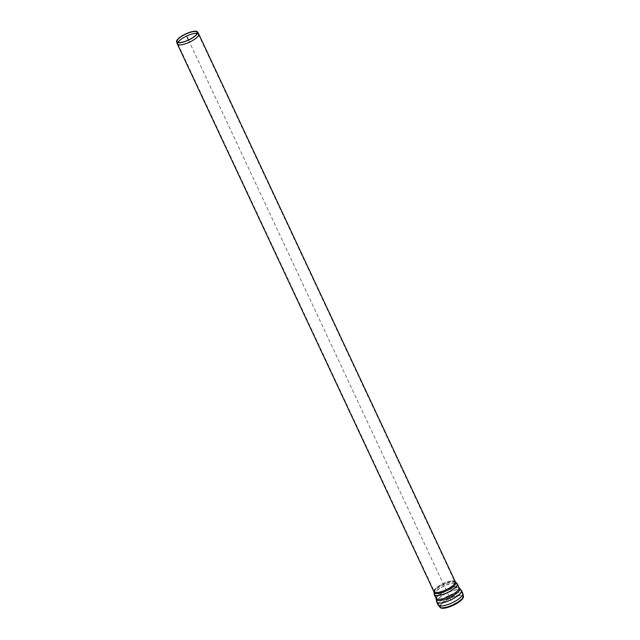 <?xml version="1.0" encoding="UTF-8"?>
<svg xmlns="http://www.w3.org/2000/svg" width="640" height="640" viewBox="0 0 640 640"><rect width="100%" height="100%" fill="white"/><g stroke="black" fill="none" stroke-linecap="round" stroke-linejoin="round"><path stroke-width="0.48" stroke-dasharray="3.2 2.4" d="M441.368 604.384A12.376 3.616 154.9 0 1 442.176 603.536A12.376 3.616 154.9 0 1 459.096 595.608A12.376 3.616 154.9 0 1 462.952 596.984A12.376 3.616 154.9 0 1 453.176 604.992A12.376 3.616 154.9 0 1 440.768 607.376A12.376 3.616 154.9 0 1 441.368 604.384M440.48 607.744A12.792 3.744 154.9 0 1 441.096 604.64A12.792 3.744 154.9 0 1 441.928 603.76A12.792 3.744 154.9 0 1 459.424 595.568A12.792 3.744 154.9 0 1 463.416 597M197.136 33.456A11.336 3.312 154.9 0 1 198.28 34.136A11.336 3.312 154.9 0 1 198.32 34.208A11.336 3.312 154.9 0 1 189.456 42.024A11.336 3.312 154.9 0 1 177.792 43.824A11.336 3.312 154.9 0 1 177.752 43.744A11.336 3.312 154.9 0 1 177.968 42.44M177.328 43.92A11.8 3.448 154.9 0 1 178.248 41.544A11.8 3.448 154.9 0 1 189.488 34.656A11.8 3.448 154.9 0 1 198.688 33.912M188.504 39.984L451.72 601.888M436.024 598.368A12.72 3.72 154.9 0 1 436.976 595.712A12.72 3.72 154.9 0 1 449.256 588.232A12.72 3.72 154.9 0 1 459.064 587.576M436.152 598.984A13.024 3.808 154.9 0 1 446.44 590.608A13.024 3.808 154.9 0 1 459.456 588.064M434.28 594.648A12.72 3.72 154.9 0 1 435.24 591.992A12.72 3.72 154.9 0 1 447.512 584.504A12.72 3.72 154.9 0 1 457.32 583.856M433.96 591.92L433.96 591.92A12.12 3.544 154.9 0 1 443.504 584.352A12.12 3.544 154.9 0 1 455.424 581.864A12.12 3.544 154.9 0 1 455.432 581.864L455.424 581.864M433.904 591.656A11.8 3.448 154.9 0 1 434.792 589.2A11.8 3.448 154.9 0 1 446.168 582.256A11.8 3.448 154.9 0 1 455.264 581.648M440.256 591.768A11.336 3.312 -25.1 0 0 450.752 586.976A11.336 3.312 -25.1 0 0 454.848 581.848A11.336 3.312 -25.1 0 0 446.104 582.432A11.336 3.312 -25.1 0 0 435.176 589.096A11.336 3.312 -25.1 0 0 434.32 591.464A11.336 3.312 -25.1 0 0 440.256 591.768M440.632 593.08A11.736 3.432 154.9 0 1 434.416 592.008A11.736 3.432 154.9 0 1 443.656 584.68A11.736 3.432 154.9 0 1 455.208 582.264A11.736 3.432 154.9 0 1 452.368 587.496A11.736 3.432 154.9 0 1 440.632 593.08M441.12 594.784A12.256 3.584 154.9 0 1 434.696 594.456A12.256 3.584 154.9 0 1 435.624 591.896A12.256 3.584 154.9 0 1 447.448 584.68A12.256 3.584 154.9 0 1 456.904 584.048A12.256 3.584 154.9 0 1 452.472 589.592A12.256 3.584 154.9 0 1 441.12 594.784M442.864 598.504A12.256 3.584 154.9 0 1 436.44 598.176A12.256 3.584 154.9 0 1 437.36 595.616A12.256 3.584 154.9 0 1 449.192 588.4A12.256 3.584 154.9 0 1 458.648 587.768A12.256 3.584 154.9 0 1 454.216 593.32A12.256 3.584 154.9 0 1 442.864 598.504M443.32 599.928A12.608 3.688 154.9 0 1 436.616 599.008A12.608 3.688 154.9 0 1 446.576 590.904A12.608 3.688 154.9 0 1 459.176 588.44A12.608 3.688 154.9 0 1 455.704 594.104A12.608 3.688 154.9 0 1 443.32 599.928M444.08 602.272A13.184 3.856 154.9 0 1 437.176 601.92A13.184 3.856 154.9 0 1 438.168 599.168A13.184 3.856 154.9 0 1 450.888 591.408A13.184 3.856 154.9 0 1 461.056 590.728A13.184 3.856 154.9 0 1 456.288 596.696A13.184 3.856 154.9 0 1 444.08 602.272M445.424 605.144A13.184 3.856 154.9 0 1 438.52 604.784A13.184 3.856 154.9 0 1 439.512 602.032A13.184 3.856 154.9 0 1 452.232 594.272A13.184 3.856 154.9 0 1 462.4 593.6A13.184 3.856 154.9 0 1 457.632 599.56A13.184 3.856 154.9 0 1 445.424 605.144M446.52 606.864A12.688 3.712 154.9 0 1 440.224 606.944A12.688 3.712 154.9 0 1 440.832 603.872A12.688 3.712 154.9 0 1 453.888 596.12A12.688 3.712 154.9 0 1 462.968 596.288A12.688 3.712 154.9 0 1 446.52 606.864M439.936 607.304A13.104 3.832 154.9 0 1 440.568 604.136A13.104 3.832 154.9 0 1 454.048 596.12A13.104 3.832 154.9 0 1 463.424 596.304M438.096 604.984A13.648 3.992 154.9 0 1 439.128 602.136A13.648 3.992 154.9 0 1 452.288 594.104A13.648 3.992 154.9 0 1 462.816 593.4M436.752 602.112A13.648 3.992 154.9 0 1 437.784 599.264A13.648 3.992 154.9 0 1 450.944 591.232A13.648 3.992 154.9 0 1 461.472 590.536M198.32 34.208L454.848 581.848L456.904 584.048L458.648 587.768L461.056 590.728L462.4 593.6L462.952 596.984M177.792 43.824L434.32 591.464L434.696 594.456L436.44 598.176L437.176 601.92L438.52 604.784L440.768 607.376M177.008 41.672L177.752 43.744M197.168 32.232L198.28 34.136"/><path stroke-width="0.96" d="M463.424 596.304L463.416 597A12.792 3.744 154.9 0 1 453.304 605.272A12.792 3.744 154.9 0 1 440.48 607.744L438.096 604.984A13.648 3.992 154.9 0 0 445.248 605.352A13.648 3.992 154.9 0 0 457.888 599.576A13.648 3.992 154.9 0 0 462.816 593.4L463.424 596.304A13.104 3.832 154.9 0 1 446.44 607.224A13.104 3.832 154.9 0 1 439.936 607.304M177.968 42.44A11.336 3.312 154.9 0 1 178.64 41.464A11.336 3.312 154.9 0 1 187.688 35.552A11.336 3.312 154.9 0 1 197.136 33.456M177.88 39.432A11.136 3.256 154.9 0 1 188.488 32.936A11.136 3.256 154.9 0 1 197.168 32.232A11.136 3.256 154.9 0 1 188.504 39.984A11.136 3.256 154.9 0 1 177.008 41.672A11.136 3.256 154.9 0 1 177.88 39.432M177.48 39.496A11.592 3.392 154.9 0 1 188.528 32.728A11.592 3.392 154.9 0 1 197.568 32A11.592 3.392 154.9 0 1 188.544 40.072A11.592 3.392 154.9 0 1 176.576 41.832A11.592 3.392 154.9 0 1 177.48 39.496M197.568 32L198.688 33.912A11.8 3.448 154.9 0 1 198.728 34A11.8 3.448 154.9 0 1 189.512 42.128A11.8 3.448 154.9 0 1 177.36 44.008A11.8 3.448 154.9 0 1 177.328 43.92L176.576 41.832M187.104 37L188.504 39.984M442.688 598.712A12.72 3.72 154.9 0 1 436.024 598.368L436.152 598.984A13.024 3.808 154.9 0 0 443.08 599.936A13.024 3.808 154.9 0 0 455.864 593.92A13.024 3.808 154.9 0 0 459.456 588.064L459.064 587.576A12.72 3.72 154.9 0 1 454.472 593.328A12.72 3.72 154.9 0 1 442.688 598.712M459.064 587.576L457.32 583.856A12.72 3.72 154.9 0 1 452.728 589.608A12.72 3.72 154.9 0 1 440.944 594.992A12.72 3.72 154.9 0 1 434.28 594.648L436.024 598.368M457.32 583.856L455.424 581.864A12.12 3.544 154.9 0 1 452.496 587.264A12.12 3.544 154.9 0 1 440.376 593.024A12.12 3.544 154.9 0 1 433.96 591.92L434.28 594.648M455.424 581.864L455.264 581.648A11.8 3.448 154.9 0 1 451.008 586.984A11.8 3.448 154.9 0 1 440.08 591.976A11.8 3.448 154.9 0 1 433.904 591.656L433.96 591.92M462.816 593.4L461.472 590.536A13.648 3.992 154.9 0 1 456.544 596.704A13.648 3.992 154.9 0 1 443.904 602.48A13.648 3.992 154.9 0 1 436.752 602.112L438.096 604.984M461.472 590.536L459.456 588.064M436.752 602.112L436.152 598.984M177.36 44.008L433.904 591.656M198.728 34L455.264 581.648"/></g></svg>
